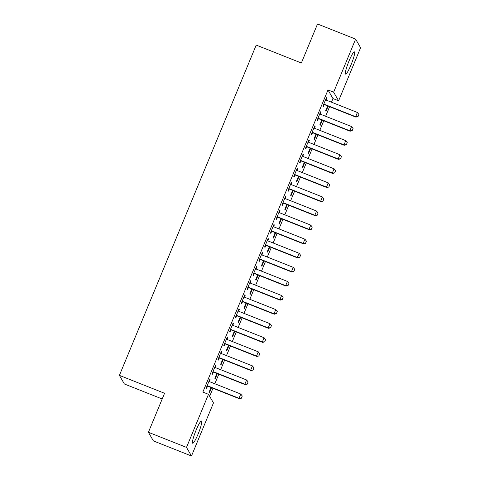 <?xml version="1.0" encoding="UTF-8"?>
<svg xmlns="http://www.w3.org/2000/svg" width="480" height="480" viewBox="0 0 480 480"><rect width="100%" height="100%" fill="white"/><g stroke="black" fill="none" stroke-linecap="round" stroke-linejoin="round"><path stroke-width="0.72" d="M196.05 430.308A11.958 1.656 -68.4 0 1 201.504 421.014A11.958 1.656 -68.4 0 1 198.15 433.938A11.958 1.656 -68.4 0 1 192.69 443.238A11.958 1.656 -68.4 0 1 196.05 430.308M348.954 61.17A11.958 1.656 -68.4 0 1 354.408 51.87A11.958 1.656 -68.4 0 1 351.054 64.8A11.958 1.656 -68.4 0 1 345.594 74.1A11.958 1.656 -68.4 0 1 348.954 61.17M209.64 396.3L212.964 388.266M214.83 383.766L218.796 374.19M220.662 369.69L224.628 360.108M226.494 355.608L230.46 346.032M232.326 341.532L236.292 331.956M238.158 327.45L242.124 317.874M243.99 313.374L247.956 303.798M249.822 299.298L253.788 289.716M255.654 285.216L259.62 275.64M261.486 271.14L265.452 261.558M267.312 257.058L271.284 247.482M273.144 242.982L277.116 233.4M278.976 228.9L282.948 219.324M284.808 214.824L288.774 205.248M290.64 200.742L294.606 191.166M296.472 186.666L300.438 177.09M302.304 172.59L306.27 163.008M308.136 158.508L312.102 148.932M313.968 144.432L317.934 134.85M319.8 130.35L323.766 120.774M325.632 116.274L329.598 106.698M331.464 102.192L332.97 98.556L338.61 100.794L333.636 92.184L355.62 39.108L360.6 47.718L338.61 100.794M213.468 402.924L191.484 456L186.504 447.39L208.488 394.314L213.468 402.924M186.504 447.39L148.404 432.282L153.384 440.892L191.484 456M162.198 398.982L124.38 383.982L119.4 375.372L256.212 45.09L301.368 63L317.52 24L355.62 39.108M217.362 373.62L215.184 378.864L214.848 378.282L216.864 373.422M215.502 365.568L215.994 365.766L215.658 365.184L212.16 373.632L212.496 374.214L213.336 372.186M215.994 365.766L215.274 367.512M229.026 345.462L226.848 350.706L226.512 350.124L228.528 345.264M227.16 337.41L227.658 337.608L227.322 337.026L223.824 345.474L224.16 346.056L225 344.028M227.658 337.608L226.932 339.354M240.684 317.304L238.512 322.554L238.176 321.972L240.192 317.106M238.824 309.252L239.322 309.45L238.986 308.868L235.488 317.316L235.824 317.898L236.658 315.87M239.322 309.45L238.596 311.196M252.348 289.146L250.176 294.396L249.84 293.814L251.856 288.948M250.488 281.094L250.986 281.292L250.65 280.71L247.152 289.158L247.488 289.74L248.322 287.718M250.986 281.292L250.26 283.038M264.012 260.988L261.84 266.238L261.504 265.656L263.514 260.796M262.152 252.936L262.65 253.134L262.314 252.552L258.81 261L259.146 261.582L259.986 259.56M262.65 253.134L261.924 254.88M275.676 232.83L273.504 238.08L273.168 237.498L275.178 232.638M273.816 224.784L274.308 224.976L273.972 224.394L270.474 232.842L270.81 233.424L271.65 231.402M274.308 224.976L273.588 226.722M287.34 204.678L285.168 209.922L284.832 209.34L286.842 204.48M285.48 196.626L285.972 196.818L285.636 196.242L282.138 204.684L282.474 205.266L283.314 203.244M285.972 196.818L285.252 198.57M299.004 176.52L296.826 181.764L296.49 181.182L298.506 176.322M297.138 168.468L297.636 168.666L297.3 168.084L293.802 176.526L294.138 177.108L294.978 175.086M297.636 168.666L296.916 170.412M310.662 148.362L308.49 153.606L308.154 153.024L310.17 148.164M308.802 140.31L309.3 140.508L308.964 139.926L305.466 148.374L305.802 148.956L306.642 146.928M309.3 140.508L308.574 142.254M322.326 120.204L320.154 125.448L319.818 124.866L321.834 120.006M320.466 112.152L320.964 112.35L320.628 111.768L317.13 120.216L317.466 120.798L318.3 118.77M320.964 112.35L320.238 114.096M332.97 98.556L327.99 89.946L202.848 392.076L208.488 394.314M326.298 98.076L326.796 98.268L326.46 97.686L322.962 106.134L323.298 106.716L324.132 104.694M326.796 98.268L326.07 100.02M328.158 106.128L325.986 111.372L325.65 110.79L327.666 105.93M314.634 126.234L315.132 126.426L314.796 125.844L311.298 134.292L311.634 134.874L312.474 132.852M315.132 126.426L314.406 128.172M316.494 134.28L314.322 139.53L313.986 138.948L316.002 134.088M302.97 154.386L303.468 154.584L303.132 154.002L299.634 162.45L299.97 163.032L300.81 161.01M303.468 154.584L302.742 156.33M304.836 162.438L302.658 167.688L302.322 167.106L304.338 162.24M291.312 182.544L291.804 182.742L291.468 182.16L287.97 190.608L288.306 191.19L289.146 189.162M291.804 182.742L291.084 184.488M293.172 190.596L290.994 195.846L290.658 195.264L292.674 190.398M279.648 210.702L280.14 210.9L279.804 210.318L276.306 218.766L276.642 219.348L277.482 217.32M280.14 210.9L279.42 212.646M281.508 218.754L279.336 223.998L279 223.416L281.01 218.556M267.984 238.86L268.476 239.058L268.14 238.476L264.642 246.924L264.978 247.506L265.818 245.478M268.476 239.058L267.756 240.804M269.844 246.912L267.672 252.156L267.336 251.574L269.346 246.714M256.32 267.018L256.818 267.216L256.482 266.634L252.978 275.082L253.314 275.664L254.154 273.636M256.818 267.216L256.092 268.962M258.18 275.07L256.008 280.314L255.672 279.732L257.682 274.872M244.656 295.176L245.154 295.374L244.818 294.792L241.32 303.234L241.656 303.816L242.49 301.794M245.154 295.374L244.428 297.12M246.516 303.228L244.344 308.472L244.008 307.89L246.024 303.03M232.992 323.334L233.49 323.526L233.154 322.944L229.656 331.392L229.992 331.974L230.832 329.952M233.49 323.526L232.764 325.278M234.852 331.386L232.68 336.63L232.344 336.048L234.36 331.188M221.328 351.486L221.826 351.684L221.49 351.102L217.992 359.55L218.328 360.132L219.168 358.11M221.826 351.684L221.106 353.43M223.194 359.538L221.016 364.788L220.68 364.206L222.696 359.346M209.67 379.644L210.162 379.842L209.826 379.26L206.328 387.708L206.664 388.29L207.504 386.268M210.162 379.842L209.442 381.588M211.53 387.696L209.358 392.946L209.016 392.364L211.032 387.498M327.99 89.946L333.636 92.184M148.404 432.282L164.556 393.282L119.4 375.372M358.032 116.556L358.908 114.444L358.032 116.556L355.662 116.706L355.902 117.126L324.858 104.814A1.53 1.512 -30 0 0 324.402 104.712L323.574 104.652M325.638 99.672L325.962 99.936A1.53 1.512 -30 0 0 326.364 100.17L357.408 112.482L355.662 116.706L324.612 104.394A1.53 1.512 -30 0 0 324.162 104.292L323.736 104.262M358.908 114.444L357.408 112.482M355.902 117.126L358.074 116.622M352.2 130.632L353.076 128.52L352.2 130.632L349.83 130.788L350.07 131.208L319.026 118.896A1.53 1.512 -30 0 0 318.57 118.788L317.742 118.734M319.806 113.748L320.13 114.018A1.53 1.512 -30 0 0 320.532 114.252L351.576 126.564L349.83 130.788L318.786 118.476A1.53 1.512 -30 0 0 318.33 118.374L317.904 118.344M353.076 128.52L351.576 126.564M350.07 131.208L352.242 130.704M346.368 144.714L347.244 142.602L346.368 144.714L343.998 144.864L344.238 145.284L313.194 132.972A1.53 1.512 -30 0 0 312.738 132.87L311.91 132.81M313.974 127.824L314.304 128.094A1.53 1.512 -30 0 0 314.7 128.328L345.744 140.64L343.998 144.864L312.954 132.552A1.53 1.512 -30 0 0 312.498 132.45L312.072 132.42M347.244 142.602L345.744 140.64M344.238 145.284L346.41 144.78M340.536 158.79L341.412 156.678L340.536 158.79L338.166 158.946L338.406 159.366L307.362 147.054A1.53 1.512 -30 0 0 306.906 146.946L306.078 146.892M308.142 141.906L308.472 142.176A1.53 1.512 -30 0 0 308.868 142.41L339.912 154.722L338.166 158.946L307.122 146.634A1.53 1.512 -30 0 0 306.666 146.532L306.24 146.502M341.412 156.678L339.912 154.722M338.406 159.366L340.578 158.862M334.704 172.866L335.58 170.76L334.704 172.866L332.334 173.022L332.574 173.442L301.53 161.13A1.53 1.512 -30 0 0 301.074 161.028L300.246 160.968M302.31 155.982L302.64 156.252A1.53 1.512 -30 0 0 303.036 156.486L334.08 168.798L332.334 173.022L301.29 160.71A1.53 1.512 -30 0 0 300.834 160.608L300.408 160.578M335.58 170.76L334.08 168.798M332.574 173.442L334.746 172.938M328.872 186.948L329.748 184.836L328.872 186.948L326.502 187.104L326.742 187.518L295.698 175.206A1.53 1.512 -30 0 0 295.242 175.104L294.414 175.05M296.478 170.064L296.808 170.328A1.53 1.512 -30 0 0 297.204 170.568L328.254 182.88L326.502 187.104L295.458 174.792A1.53 1.512 -30 0 0 295.002 174.684L294.576 174.654M329.748 184.836L328.254 182.88M326.742 187.518L328.914 187.02M323.04 201.024L323.916 198.912L323.04 201.024L320.67 201.18L320.91 201.6L289.866 189.288A1.53 1.512 -30 0 0 289.41 189.186L288.582 189.126M290.646 184.14L290.976 184.41A1.53 1.512 -30 0 0 291.372 184.644L322.422 196.956L320.67 201.18L289.626 188.868A1.53 1.512 -30 0 0 289.17 188.766L288.744 188.736M323.916 198.912L322.422 196.956M320.91 201.6L323.082 201.096M317.214 215.106L318.084 212.994L317.214 215.106L314.838 215.256L315.078 215.676L284.034 203.364A1.53 1.512 -30 0 0 283.584 203.262L282.75 203.202M284.82 198.222L285.144 198.486A1.53 1.512 -30 0 0 285.546 198.726L316.59 211.038L314.838 215.256L283.794 202.944A1.53 1.512 -30 0 0 283.338 202.842L282.912 202.812M318.084 212.994L316.59 211.038M315.078 215.676L317.25 215.172M311.382 229.182L312.252 227.07L311.382 229.182L309.006 229.338L309.252 229.758L278.202 217.446A1.53 1.512 -30 0 0 277.752 217.338L276.918 217.284M278.988 212.298L279.312 212.568A1.53 1.512 -30 0 0 279.714 212.802L310.758 225.114L309.006 229.338L277.962 217.026A1.53 1.512 -30 0 0 277.506 216.924L277.08 216.894M312.252 227.07L310.758 225.114M309.252 229.758L311.418 229.254M305.55 243.264L306.42 241.152L305.55 243.264L303.174 243.414L303.42 243.834L272.376 231.522A1.53 1.512 -30 0 0 271.92 231.42L271.092 231.36M273.156 226.374L273.48 226.644A1.53 1.512 -30 0 0 273.882 226.878L304.926 239.19L303.174 243.414L272.13 231.102A1.53 1.512 -30 0 0 271.674 231L271.248 230.97M306.42 241.152L304.926 239.19M303.42 243.834L305.586 243.33M299.718 257.34L300.594 255.228L299.718 257.34L297.342 257.496L297.588 257.916L266.544 245.604A1.53 1.512 -30 0 0 266.088 245.496L265.26 245.442M267.324 240.456L267.648 240.726A1.53 1.512 -30 0 0 268.05 240.96L299.094 253.272L297.342 257.496L266.298 245.184A1.53 1.512 -30 0 0 265.842 245.082L265.422 245.052M300.594 255.228L299.094 253.272M297.588 257.916L299.754 257.412M293.886 271.422L294.762 269.31L293.886 271.422L291.51 271.572L291.756 271.992L260.712 259.68A1.53 1.512 -30 0 0 260.256 259.578L259.428 259.518M261.492 254.532L261.816 254.802A1.53 1.512 -30 0 0 262.218 255.036L293.262 267.348L291.51 271.572L260.466 259.26A1.53 1.512 -30 0 0 260.01 259.158L259.59 259.128M294.762 269.31L293.262 267.348M291.756 271.992L293.928 271.488M288.054 285.498L288.93 283.386L288.054 285.498L285.678 285.654L285.924 286.068L254.88 273.756A1.53 1.512 -30 0 0 254.424 273.654L253.596 273.6M255.66 268.614L255.984 268.878A1.53 1.512 -30 0 0 256.386 269.118L287.43 281.43L285.678 285.654L254.634 273.342A1.53 1.512 -30 0 0 254.184 273.234L253.758 273.204M288.93 283.386L287.43 281.43M285.924 286.068L288.096 285.57M282.222 299.574L283.098 297.462L282.222 299.574L279.852 299.73L280.092 300.15L249.048 287.838A1.53 1.512 -30 0 0 248.592 287.736L247.764 287.676M249.828 282.69L250.152 282.96A1.53 1.512 -30 0 0 250.554 283.194L281.598 295.506L279.852 299.73L248.802 287.418A1.53 1.512 -30 0 0 248.352 287.316L247.926 287.286M283.098 297.462L281.598 295.506M280.092 300.15L282.264 299.646M276.39 313.656L277.266 311.544L276.39 313.656L274.02 313.806L274.26 314.226L243.216 301.914A1.53 1.512 -30 0 0 242.76 301.812L241.932 301.752M243.996 296.772L244.32 297.036A1.53 1.512 -30 0 0 244.722 297.276L275.766 309.588L274.02 313.806L242.976 301.5A1.53 1.512 -30 0 0 242.52 301.392L242.094 301.362M277.266 311.544L275.766 309.588M274.26 314.226L276.432 313.722M270.558 327.732L271.434 325.62L270.558 327.732L268.188 327.888L268.428 328.308L237.384 315.996A1.53 1.512 -30 0 0 236.928 315.894L236.1 315.834M238.164 310.848L238.488 311.118A1.53 1.512 -30 0 0 238.89 311.352L269.934 323.664L268.188 327.888L237.144 315.576A1.53 1.512 -30 0 0 236.688 315.474L236.262 315.444M271.434 325.62L269.934 323.664M268.428 328.308L270.6 327.804M264.726 341.814L265.602 339.702L264.726 341.814L262.356 341.964L262.596 342.384L231.552 330.072A1.53 1.512 -30 0 0 231.096 329.97L230.268 329.91M232.332 324.924L232.662 325.194A1.53 1.512 -30 0 0 233.058 325.428L264.102 337.74L262.356 341.964L231.312 329.652A1.53 1.512 -30 0 0 230.856 329.55L230.43 329.52M265.602 339.702L264.102 337.74M262.596 342.384L264.768 341.88M258.894 355.89L259.77 353.778L258.894 355.89L256.524 356.046L256.764 356.466L225.72 344.154A1.53 1.512 -30 0 0 225.264 344.046L224.436 343.992M226.5 339.006L226.83 339.276A1.53 1.512 -30 0 0 227.226 339.51L258.27 351.822L256.524 356.046L225.48 343.734A1.53 1.512 -30 0 0 225.024 343.632L224.598 343.602M259.77 353.778L258.27 351.822M256.764 356.466L258.936 355.962M253.062 369.972L253.938 367.86L253.062 369.972L250.692 370.122L250.932 370.542L219.888 358.23A1.53 1.512 -30 0 0 219.432 358.128L218.604 358.068M220.668 353.082L220.998 353.352A1.53 1.512 -30 0 0 221.394 353.586L252.438 365.898L250.692 370.122L219.648 357.81A1.53 1.512 -30 0 0 219.192 357.708L218.766 357.678M253.938 367.86L252.438 365.898M250.932 370.542L253.104 370.038M247.23 384.048L248.106 381.936L247.23 384.048L244.86 384.204L245.1 384.618L214.056 372.312A1.53 1.512 -30 0 0 213.6 372.204L212.772 372.15M214.836 367.164L215.166 367.428A1.53 1.512 -30 0 0 215.562 367.668L246.612 379.98L244.86 384.204L213.816 371.892A1.53 1.512 -30 0 0 213.36 371.784L212.934 371.76M248.106 381.936L246.612 379.98M245.1 384.618L247.272 384.12M241.398 398.124L242.274 396.018L241.398 398.124L239.028 398.28L239.268 398.7L208.224 386.388A1.53 1.512 -30 0 0 207.768 386.286L206.94 386.226M209.004 381.24L209.334 381.51A1.53 1.512 -30 0 0 209.736 381.744L240.78 394.056L239.028 398.28L207.984 385.968A1.53 1.512 -30 0 0 207.528 385.866L207.102 385.836M242.274 396.018L240.78 394.056M239.268 398.7L241.44 398.196M324.162 104.292L324.402 104.712M324.612 104.394L324.858 104.814M318.33 118.374L318.57 118.788M318.786 118.476L319.026 118.896M312.498 132.45L312.738 132.87M312.954 132.552L313.194 132.972M306.666 146.532L306.906 146.946M307.122 146.634L307.362 147.054M300.834 160.608L301.074 161.028M301.29 160.71L301.53 161.13M295.002 174.684L295.242 175.104M295.458 174.792L295.698 175.206M289.17 188.766L289.41 189.186M289.626 188.868L289.866 189.288M283.338 202.842L283.584 203.262M283.794 202.944L284.034 203.364M277.506 216.924L277.752 217.338M277.962 217.026L278.202 217.446M271.674 231L271.92 231.42M272.13 231.102L272.376 231.522M265.842 245.082L266.088 245.496M266.298 245.184L266.544 245.604M260.01 259.158L260.256 259.578M260.466 259.26L260.712 259.68M254.184 273.234L254.424 273.654M254.634 273.342L254.88 273.756M248.352 287.316L248.592 287.736M248.802 287.418L249.048 287.838M242.52 301.392L242.76 301.812M242.976 301.5L243.216 301.914M236.688 315.474L236.928 315.894M237.144 315.576L237.384 315.996M230.856 329.55L231.096 329.97M231.312 329.652L231.552 330.072M225.024 343.632L225.264 344.046M225.48 343.734L225.72 344.154M219.192 357.708L219.432 358.128M219.648 357.81L219.888 358.23M213.36 371.784L213.6 372.204M213.816 371.892L214.056 372.312M207.528 385.866L207.768 386.286M207.984 385.968L208.224 386.388"/></g></svg>
